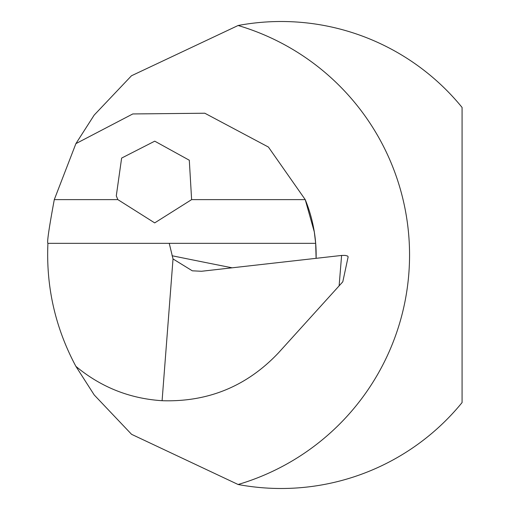 <?xml version="1.0" encoding="UTF-8"?>
<svg xmlns="http://www.w3.org/2000/svg" width="510" height="510" viewBox="0 0 510 510"><rect width="100%" height="100%" fill="white"/><g stroke="black" fill="none" stroke-linecap="round" stroke-linejoin="round"><path stroke-width="0.76" d="M191.62 199.62L189.299 160.229L154.74 141.168L121.629 158.081L116.286 195.859L117.855 199.62L154.702 222.895L191.62 199.62L305.229 199.62L314.307 231.916L315.677 243.327L316.104 258.328A145.936 145.936 0 0 0 305.229 199.62L268.413 147.052L204.816 113.226L132.791 113.947L75.894 143.641L94.203 115.062L131.472 75.767L238.113 25.5A239.33 239.33 0 0 1 238.113 484.5A233.497 233.497 0 0 0 462.079 402.562L462.079 107.438A233.497 233.497 0 0 0 238.113 25.5M238.113 484.5L131.567 434.316L94.235 394.976L75.894 366.358C55.309 327.904 45.983 286.894 47.921 243.327C46.869 242.76 48.992 228.193 54.289 199.62L75.894 143.641M47.921 243.327L169.244 243.327L173.024 258.946L192.321 270.816L201.495 271.269L341.604 255.446L345.232 255.402L347.654 256.052L348.139 256.855L342.796 281.794L278.409 352.926C246.802 386.293 208.023 402.218 162.091 400.707C129.636 398.603 100.903 387.154 75.894 366.358M342.796 281.794L348.139 256.855M169.244 243.327L315.677 243.327M339.118 285.855L341.604 255.446M173.024 258.946L162.091 400.707M54.289 199.62L117.855 199.62M316.111 258.328A145.936 145.936 0 0 0 305.229 199.62M172.061 255.746A7296.748 2128.606 176 0 0 232.114 267.807"/></g></svg>
